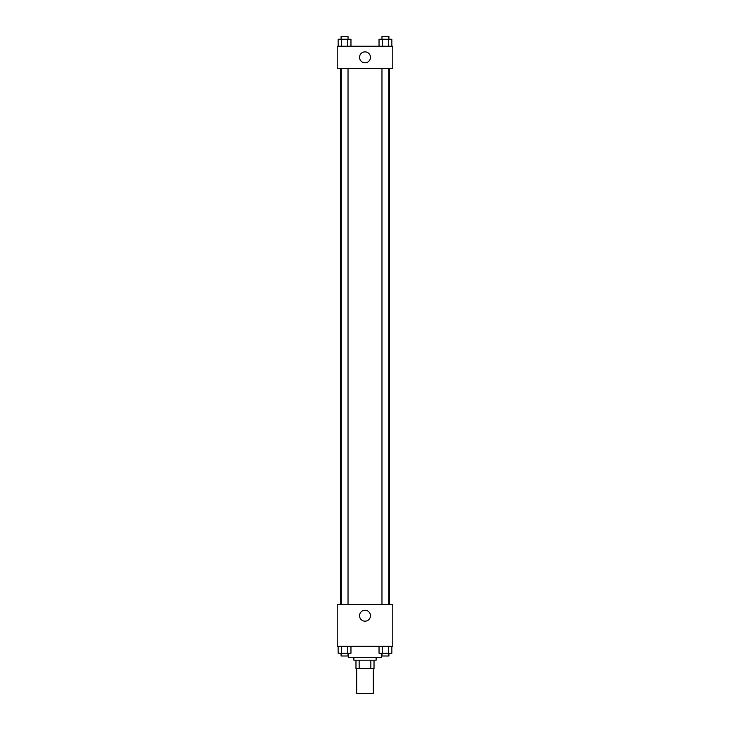 <?xml version="1.0" encoding="UTF-8"?>
<svg xmlns="http://www.w3.org/2000/svg" width="730" height="730" viewBox="0 0 730 730"><rect width="100%" height="100%" fill="white"/><g stroke="black" fill="none" stroke-linecap="round" stroke-linejoin="round"><path stroke-width="1.09" d="M356.669 668.498L356.669 693.5L373.331 693.5L373.331 668.498M370.849 660.166L370.849 668.498L355.975 668.498L355.975 660.166M370.849 668.498L374.025 668.498L374.025 660.166L374.025 668.498M376.114 657.383L376.114 660.166L353.886 660.166L353.886 657.383M359.151 660.166L359.151 668.498M348.329 653.222L348.329 657.383L381.671 657.383L381.671 653.222M392.776 646.278L337.224 646.278L337.224 604.604L392.776 604.604L392.776 646.278M365 621.175A5.466 5.466 0 0 1 360.273 612.981A5.466 5.466 0 0 1 369.727 612.981A5.466 5.466 0 0 1 365 621.175M389.336 68.447L389.336 604.604M381.973 604.604L381.973 68.447M348.027 68.447L348.027 604.604M392.776 68.447L337.224 68.447L337.224 46.227L392.776 46.227L392.776 68.447M370.466 57.332A5.466 5.466 0 0 1 362.272 62.068A5.466 5.466 0 0 1 362.272 52.606A5.466 5.466 0 0 1 370.466 57.332M391.864 46.227L391.864 39.274L379.034 39.274L379.034 46.227M388.652 39.274L388.652 46.227M382.237 39.274L382.237 46.227M381.973 39.274L381.973 36.5L388.917 36.5L388.917 39.274M350.966 46.227L350.966 39.274L338.136 39.274L338.136 46.227M347.763 39.274L347.763 46.227M341.348 39.274L341.348 46.227M341.083 39.274L341.083 36.5L348.027 36.5L348.027 39.274M391.864 646.278L391.864 653.222L379.034 653.222L379.034 646.278M388.652 646.278L388.652 653.222M382.237 646.278L382.237 653.222M388.917 653.222L388.917 655.996L381.973 655.996L381.973 653.222M350.966 646.278L350.966 653.222L338.136 653.222L338.136 646.278M347.763 646.278L347.763 653.222M341.348 646.278L341.348 653.222M348.027 653.222L348.027 655.996L341.083 655.996L341.083 653.222M340.664 68.447L340.664 604.604M388.917 604.604L388.917 68.447M341.083 68.447L341.083 604.604"/></g></svg>
